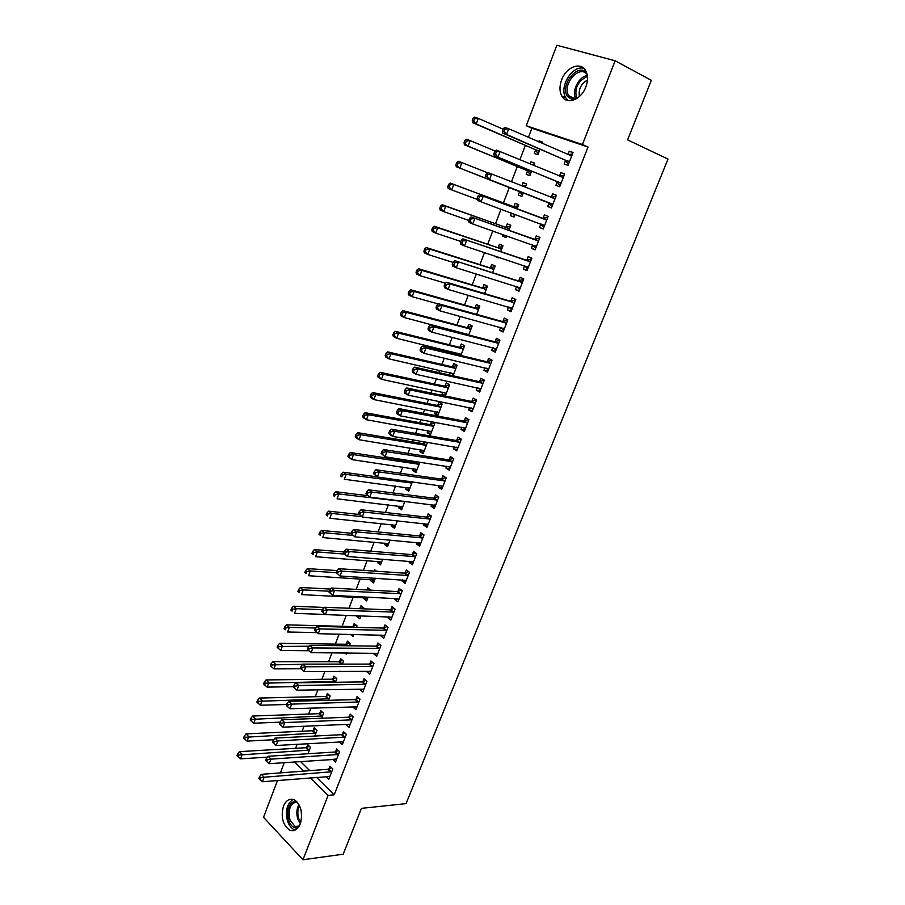 <?xml version="1.0" encoding="UTF-8"?>
<svg xmlns="http://www.w3.org/2000/svg" width="905" height="905" viewBox="0 0 905 905"><rect width="100%" height="100%" fill="white"/><g stroke="black" fill="none" stroke-linecap="round" stroke-linejoin="round"><path stroke-width="1.36" d="M585.852 86.937C581.18 99.969 566.485 105.297 561.779 95.975C559.437 91.473 559.381 86.111 561.609 79.878C566.134 66.891 581.112 61.201 585.852 70.986C588.08 75.488 588.08 80.805 585.852 86.937M300.302 823.799C297.688 829.681 294.125 831.786 289.611 830.089C282.711 824.953 280.663 816.989 283.457 806.185C286.093 800.178 289.724 798.086 294.363 799.93C301.116 805.122 303.096 813.086 300.302 823.799M316.524 777.361L334.183 794.805L588.035 147.017L531.891 128.239L528.418 137.368M525.364 145.366L519.923 159.665M517.321 166.463L511.483 181.792M509.345 187.414L503.395 203.025M501.031 209.225L495.51 223.705M492.739 230.979L487.693 244.248M484.514 252.574L479.922 264.633M476.347 274L472.206 284.883M468.247 295.279L464.537 304.985M460.193 316.388L456.935 324.952M454.74 330.71L454.525 331.287M452.206 337.35L449.378 344.771M447.161 350.608L446.618 352.011M444.287 358.154L441.878 364.455M439.626 370.36L438.778 372.589M436.414 378.81L434.434 384.003M432.16 389.976L430.995 393.008M428.597 399.309L427.036 403.426M424.728 409.467L423.269 413.291M420.848 419.66L419.682 422.703M417.352 428.812L415.599 433.416M413.144 439.864L412.386 441.844M410.033 448.032L407.985 453.405M405.508 459.921L405.146 460.86M402.759 467.104L400.429 473.247M395.542 486.064L392.917 492.942M388.369 504.888L385.462 512.502M381.243 523.576L378.064 531.925M374.172 542.14L370.722 551.213M367.147 560.58L363.425 570.354M360.167 578.906L356.174 589.37M353.233 597.096L348.979 608.25M346.287 615.321L342.101 626.317M339.115 634.134L335.325 644.089M331.999 652.81L328.594 661.747M324.929 671.363L321.909 679.293M317.915 689.791L315.268 696.714M310.935 708.083L308.673 714.034M304.012 726.263L302.123 731.229M297.134 744.306L295.607 748.322M531.891 128.239L526.269 125.727L556.847 45.25L615.151 60.793L582.447 144.495L526.269 125.727M615.151 60.793L651.306 80.33L627.595 139.879L668.003 159.065L406.062 803.629L361.434 808.357L343.176 854.207L302.96 859.75L263.513 817.306L277.496 780.517M280.392 772.881L284.283 762.644M527.524 170.966L526.235 174.337L529.866 175.683L531.642 171.068M530.217 163.952L531.031 161.825L534.685 163.138L533.803 165.445M557.231 181.905L555.896 185.344L559.697 186.747L564.686 173.952L560.862 172.572L559.516 176.023M514.029 216.962L510.409 215.639L513.972 217.087L515.013 214.383M510.409 215.639L511.404 213.048M513.859 206.645L515.137 203.308L518.723 204.734L517.117 208.908M543.283 228.875L539.504 227.494L543.226 229.01L548.147 216.397L544.391 214.915L543.068 218.309M539.504 227.494L540.817 224.101M498.44 257.563L494.809 256.364L498.304 257.914L498.576 257.212M498.202 247.495L499.47 244.203L502.988 245.73L500.748 251.556M527.151 270.278L523.339 269.045L526.993 270.663L531.846 258.23L528.169 256.635L526.857 259.995M523.339 269.045L524.606 265.787M482.772 287.767L484.017 284.532L487.467 286.15L484.616 293.571M511.246 311.094L507.411 309.996L510.997 311.716L515.771 299.465L512.173 297.768L510.884 301.071M507.411 309.996L508.565 307.033M465.057 334.036L465.272 333.459M467.557 327.486L468.779 324.295L472.172 326.015L468.722 334.986M495.567 351.332L491.709 350.359L495.227 352.192L499.933 340.11L496.404 338.312L495.137 341.57M491.709 350.359L492.75 347.69M449.366 374.975L450.215 372.758M452.557 366.661L453.767 363.505L457.082 365.315L453.066 375.801M480.103 391.005L476.234 390.168L479.684 392.08L484.322 380.179L480.849 378.279L479.605 381.491M476.234 390.168L477.161 387.77M438.246 414.388L434.536 413.676L437.782 415.61L442.206 404.083L438.948 402.182L437.76 405.293M434.536 413.676L435.362 411.526M464.865 430.124L460.973 429.411L464.356 431.425L468.926 419.671L465.521 417.691L464.299 420.859M460.973 429.411L461.799 427.273M423.71 452.274L419.988 451.674L423.167 453.688L427.499 442.296M419.988 451.674L420.712 449.762M423.155 443.393L423.812 441.674M449.83 468.7L445.916 468.1L449.242 470.204L453.756 458.631L450.407 456.55L449.197 459.672M445.916 468.1L446.64 466.233M409.365 489.639L405.632 489.141L408.755 491.245L412.363 481.822M405.632 489.141L406.266 487.49M435 506.743L431.074 506.268L434.332 508.452L438.789 497.037L435.509 494.877L434.31 497.954M431.074 506.268L431.708 504.651M395.225 526.506L391.469 526.122L394.535 528.305L397.408 520.782M391.469 526.122L392.012 524.685M420.384 544.267L416.436 543.905L419.637 546.179L424.026 534.923L420.802 532.672L419.626 535.703M416.436 543.905L416.967 542.536M381.254 562.876L377.487 562.593L380.496 564.856L382.668 559.2M377.487 562.593L377.951 561.394M381.514 552.095L382.272 552.163M405.96 581.282L402.001 581.033L405.135 583.386L409.467 572.277L406.311 569.946L405.146 572.944M402.001 581.033L402.431 579.901M367.487 598.771L363.697 598.59L366.649 600.931L368.131 597.085M363.697 598.59L364.07 597.617M367.011 589.958L367.815 587.843L370.779 590.15M391.729 617.787L387.759 617.651L390.836 620.095L395.1 609.133L392.001 606.723L390.858 609.676M387.759 617.651L388.098 616.769M350.393 634.371L352.984 636.532L353.787 634.439M353.052 626.373L354.149 623.511L357.068 625.898L356.502 627.38M377.69 653.817L373.697 653.783L376.718 656.306L380.937 645.491L377.894 643.003L376.763 645.91M373.697 653.783L373.957 653.127M339.07 671.284L339.647 671.284M339.59 661.532L340.676 658.704L343.538 661.17L342.407 664.1M363.844 689.361L359.839 689.44L362.803 692.031L366.955 681.363L363.98 678.795L362.86 681.669M326.298 696.228L327.361 693.445L330.178 695.979L328.504 700.323M281.206 723.219L280.052 722.1L279.362 723.943L280.516 725.063L281.206 723.219L284.736 722.586L351.185 719.86L348.267 717.201L281.862 719.803L284.736 722.586L283.005 727.19L349.681 724.249L346.151 724.611L349.059 727.281L353.165 716.749L350.235 714.113L349.138 716.941M313.175 730.482L314.227 727.733L316.988 730.335L314.793 736.059M336.072 759.091L332.655 759.329L335.506 762.055L339.556 751.67L336.683 748.955L335.597 751.761M300.505 761.524L309.748 770.664M326.049 776.592L328.798 779.284L332.814 768.967L329.974 766.207L328.888 768.99M306.671 747.44L307.723 744.702L310.46 747.349L308.005 753.741M343.357 741.908L339.386 742.021L342.26 744.725L346.344 734.272L343.436 731.591L342.339 734.408M319.714 713.412L320.777 710.64L323.56 713.208L321.626 718.253M356.977 706.952L352.973 707.088L355.914 709.712L360.043 699.113L357.079 696.511L355.97 699.361M332.916 678.942L333.99 676.125L336.83 678.637L335.427 682.28M370.745 671.646L366.74 671.668L369.738 674.225L373.923 663.489L370.914 660.955L369.783 663.851M344.771 652.912L346.23 654.157L346.694 652.924M346.298 644.009L347.396 641.159L350.28 643.591L349.432 645.808M384.682 635.864L380.7 635.785L383.754 638.263L387.996 627.38L384.93 624.925L383.788 627.855M380.7 635.785L381.005 635.005M360.665 616.543L356.875 616.418L359.794 618.794L360.937 615.83M356.875 616.418L357.147 615.694M359.862 608.624L360.959 605.739L363.901 608.092L363.618 608.839M398.822 599.596L394.852 599.404L397.962 601.802L402.261 590.773L399.128 588.397L397.974 591.372M394.852 599.404L395.247 598.397M374.342 580.886L370.575 580.659L373.55 582.956L375.371 578.205M370.575 580.659L370.993 579.562M374.24 571.089L374.715 569.833L376.582 571.247M413.144 562.831L409.196 562.537L412.363 564.844L416.719 553.668L413.528 551.371L412.363 554.392M409.196 562.537L409.682 561.292M388.211 544.753L384.455 544.414L387.487 546.643L390.021 540.059M384.455 544.414L384.953 543.102M427.669 525.567L423.732 525.149L426.956 527.389L431.38 516.042L428.133 513.836L426.945 516.891M423.732 525.149L424.309 523.656M402.273 508.135L398.528 507.694L401.616 509.832L404.863 501.37M398.528 507.694L399.116 506.155M442.387 487.784L438.473 487.252L441.764 489.401L446.244 477.897L442.93 475.781L441.731 478.881M438.473 487.252L439.151 485.51M416.515 471.019L412.782 470.476L415.938 472.534L419.92 462.138M412.782 470.476L413.461 468.688M415.938 462.251L416.198 461.561M457.319 449.48L453.416 448.823L456.765 450.882L461.312 439.219L457.941 437.183L456.72 440.328M453.416 448.823L454.197 446.821M430.961 433.393L427.239 432.737L430.452 434.717L434.841 423.269L432.432 421.809M427.239 432.737L428.008 430.712M430.429 424.4L431.493 421.64M472.455 410.632L468.575 409.852L471.991 411.82L476.596 399.999L473.168 398.053L471.924 401.243M468.575 409.852L469.457 407.589M445.588 395.259L441.889 394.49L444.038 395.723M441.889 394.49L442.76 392.216M445.124 386.039L446.323 382.906L449.615 384.772L445.317 395.983M487.806 371.242L483.949 370.337L487.433 372.204L492.105 360.213L488.598 358.369L487.343 361.604M483.949 370.337L484.933 367.792M457.183 354.579L457.715 353.176M460.034 347.135L461.245 343.968L464.604 345.733L460.871 355.473M503.372 331.287L499.537 330.246L503.09 332.022L507.829 319.861L504.255 318.108L502.976 321.388M499.537 330.246L500.635 327.429M475.148 307.7L476.369 304.487L479.797 306.15L476.641 314.352M519.165 290.765L515.352 289.589L518.972 291.263L523.78 278.921L520.137 277.281L518.848 280.607M515.352 289.589L516.551 286.489M490.465 267.699L491.709 264.441L495.205 266.013L492.659 272.643M535.183 249.656L531.393 248.343L535.081 249.916L539.968 237.393L536.246 235.854L534.934 239.225M531.393 248.343L532.706 244.972M506.212 237.336L502.58 236.069L506.11 237.574L506.766 235.877M502.58 236.069L503.146 234.61M506.008 227.144L507.275 223.829L510.827 225.3L508.904 230.311M551.439 207.946L547.672 206.498L551.428 207.958L556.383 195.254L552.593 193.817L551.269 197.245M547.672 206.498L548.996 203.082M521.902 196.453L518.294 195.061L521.891 196.464L523.316 192.754M518.294 195.061L519.572 191.713M521.812 185.876L523.056 182.64L526.676 184.009L525.409 187.301M565.535 160.57L564.188 164.031L568.023 165.389L573.046 152.493L569.188 151.169L567.842 154.619M535.534 150.06L534.233 153.454L537.898 154.755L540.025 149.223M538.679 141.859L539.063 140.863L542.751 142.119L542.253 143.42M588.035 147.017L582.447 144.495M334.183 794.805L328.108 795.382L302.96 859.75M294.476 761.942L303.707 771.117M310.472 777.848L328.108 795.382M556.36 195.322L552.593 193.817M526.653 184.077L523.056 182.64M564.607 174.145L560.862 172.572M534.617 163.319L531.031 161.825M572.922 152.821L569.188 151.169M542.638 142.424L539.063 140.863M330.857 772.033L328.017 769.284L261.33 774.329L264.136 777.225L331.728 771.75M260.629 777.881L259.509 776.716L258.83 778.515L259.95 779.68L260.629 777.881L264.136 777.225L262.439 781.728L329.884 776.501M328.017 769.284L331.592 767.768M261.33 774.329L259.509 776.716M259.95 779.68L262.439 781.728M309.352 746.274L305.811 747.711L239.486 751.648L242.167 754.431L240.515 758.865L267.473 757.134M309.408 750.087L238.716 755.053L237.653 753.944L236.997 755.709L238.06 756.829L238.716 755.053M240.515 758.865L238.06 756.829M237.653 753.944L239.486 751.648M337.588 754.759L334.726 752.032L268.129 756.275L270.957 759.148L338.459 754.476M267.439 759.781L266.308 758.639L265.629 760.449L266.76 761.603L267.439 759.781L270.957 759.148L269.249 763.673L336.603 759.261M334.726 752.032L338.346 750.528M268.129 756.275L266.308 758.639M266.76 761.603L269.249 763.673M344.364 737.371L341.468 734.679L274.973 738.107L277.824 740.935L345.235 737.1M274.294 741.568L273.163 740.437L272.473 742.258L273.615 743.39L274.294 741.568L277.824 740.935L276.104 745.494L343.176 741.817M341.468 734.679L345.156 733.174M274.973 738.107L273.163 740.437M273.615 743.39L276.104 745.494M315.902 729.317L312.304 730.742L246.058 733.898L248.762 736.647L247.11 741.105L273.717 739.713M315.924 733.095L245.312 737.27L244.237 736.172L243.569 737.948L244.655 739.057L245.312 737.27M247.11 741.105L244.655 739.057M244.237 736.172L246.058 733.898M322.497 712.235L318.843 713.672L252.676 716.036L255.414 718.74L253.751 723.231L280.03 722.156M322.485 715.991L251.952 719.362L250.866 718.276L250.199 720.063L251.285 721.149L251.952 719.362M253.751 723.231L251.285 721.149M250.866 718.276L252.676 716.036M297.881 827.951C293.887 828.55 290.822 826.05 288.684 820.428C286.444 809.319 288.842 802.803 295.867 800.902M296.897 801.853C290.222 803.357 287.914 809.375 289.985 819.907L295.041 826.491L298.763 826.785M293.096 799.432C286.942 803.651 285.109 810.937 287.598 821.299C289.012 825.371 291.116 828.109 293.887 829.5L295.347 829.987M301.648 817.498L301.105 810.337M573.069 100.251L567.435 96.462C559.641 85.308 577.662 62.569 586.576 72.615M587.13 74.515C579.483 63.961 561.632 84.753 568.713 95.715L574.89 99.55M583.872 68.373C572.401 64.662 558.758 87.095 565.772 97.797L568.148 100.625M579.404 96.496C578.352 89.165 581.033 83.69 587.458 80.059M351.185 719.86L352.056 719.599M348.267 717.201L352.011 715.708M281.862 719.803L280.052 722.1M280.516 725.063L283.005 727.19M358.052 702.235L355.099 699.622L288.797 701.375L291.704 704.124L358.923 701.975M288.163 704.746L286.998 703.649L286.297 705.493L287.462 706.601L288.163 704.746L291.704 704.124L289.962 708.751L357.023 706.862M355.099 699.622L358.912 698.128M288.797 701.375L286.998 703.649M287.462 706.601L289.962 708.751M329.149 695.051L325.427 696.477L259.35 698.049L262.111 700.719L260.425 705.233L286.681 704.486M329.103 698.773L258.638 701.318L257.54 700.255L256.862 702.065L257.97 703.128L258.638 701.318M260.425 705.233L257.97 703.128M257.54 700.255L259.35 698.049M335.834 677.755L332.056 679.18L266.059 679.927L268.853 682.562L267.156 687.11L293.378 686.68M335.755 681.442L265.369 683.162L264.26 682.11L263.581 683.931L264.69 684.983L265.369 683.162M267.156 687.11L264.69 684.983M264.26 682.11L266.059 679.927M364.964 684.485L361.989 681.906L295.777 682.823L298.718 685.526L365.835 684.248M295.166 686.148L293.989 685.062L293.288 686.918L294.464 688.015L295.166 686.148L298.718 685.526L296.964 690.187L363.923 689.158M361.989 681.906L365.869 680.424M295.777 682.823L293.989 685.062M294.464 688.015L296.964 690.187M342.576 660.345L338.73 661.759L272.812 661.691L275.629 664.281L273.932 668.863L300.924 668.761M302.7 664.27L272.145 664.881L271.025 663.84L270.346 665.673L271.466 666.714L272.145 664.881M342.441 664.01L339.33 661.634M273.932 668.863L271.466 666.714M271.025 663.84L272.812 661.691M371.921 666.623L368.923 664.089L302.813 664.134L305.777 666.793L372.792 666.385M302.225 667.404L301.037 666.34L300.324 668.218L301.512 669.293L302.225 667.404L305.777 666.793L304.012 671.487L370.869 671.329M368.923 664.089L372.871 662.596M302.813 664.134L301.037 666.34M301.512 669.293L304.012 671.487M349.353 642.822L345.439 644.236L279.622 643.331L282.462 645.887L280.754 650.491L308.933 650.74M309.171 646.204L278.966 646.475L277.835 645.457L277.156 647.301L278.288 648.319L278.966 646.475M280.754 650.491L278.288 648.319M277.835 645.457L279.622 643.331M378.923 648.636L375.892 646.136L309.895 645.31L312.892 647.935L379.795 648.41M309.318 648.534L312.892 647.935L311.116 652.663L307.417 649.383L308.605 650.435L309.318 648.534L308.13 647.494L307.417 649.383M377.86 653.387L311.116 652.663L308.605 650.435M375.892 646.136L379.919 644.654M309.895 645.31L308.13 647.494M356.185 625.174L352.192 626.588L286.478 624.846L289.351 627.357L287.62 631.995L317.022 632.629M315.675 628.002L289.351 627.357L285.844 627.934L284.69 626.927L284.012 628.794L285.154 629.801L285.844 627.934M285.154 629.801L284.012 628.794M284.69 626.927L286.478 624.846M385.983 630.536L382.917 628.07L317.033 626.351L320.065 628.93L386.842 630.321M316.478 629.541L320.065 628.93L318.266 633.692L314.555 630.412L315.755 631.441L316.478 629.541L315.268 628.5L314.555 630.412M384.897 635.333L318.266 633.692L315.755 631.441M382.917 628.07L387.023 626.599M317.033 626.351L315.268 628.5M324.069 607.436L293.378 606.226L296.274 608.692L294.544 613.364L325.268 614.438M363.063 607.425L359.704 608.68M322.35 609.687L296.274 608.692L292.756 609.269L291.602 608.284L290.912 610.151L292.066 611.147L292.756 609.269M292.066 611.147L290.912 610.151M291.602 608.284L293.378 606.226M393.087 612.312L389.987 609.88L324.216 607.266L327.271 609.8L393.947 612.097M323.685 610.4L327.271 609.8L325.472 614.597L321.739 611.305L322.961 612.323L323.685 610.4L322.463 609.382L321.739 611.305M391.978 617.142L325.472 614.597L322.961 612.323M389.987 609.88L394.173 608.409M324.216 607.266L322.463 609.382M330.585 589.076L300.324 587.469L303.254 589.902L301.501 594.608L367.769 598.035M369.998 589.54L368.64 590.037M329.284 591.236L303.254 589.902L299.725 590.479L298.56 589.506L297.858 591.384L299.035 592.368L299.725 590.479M299.035 592.368L297.858 591.384M298.56 589.506L300.324 587.469M400.836 593.85L397.714 591.463L400.259 593.952L397.114 591.565L331.456 588.046L334.545 590.535L401.096 593.748M330.936 591.123L334.545 590.535L332.723 595.366L328.979 592.062L330.212 593.058L330.936 591.123L329.703 590.128L328.979 592.062M399.116 598.827L332.723 595.366L330.212 593.058M397.714 591.463L401.379 590.105M331.456 588.046L329.703 590.128M337.135 570.58L307.315 568.6L310.279 570.976L308.515 575.727L374.67 580.037M338.255 571.711L341.864 571.123L407.431 575.478L404.275 573.137L338.742 568.679L341.864 571.123L340.031 575.987L336.275 572.673L337.52 573.657L338.255 571.711L336.999 570.727L336.275 572.673L310.279 570.976L306.738 571.553L305.562 570.591L304.861 572.492L306.037 573.453L306.738 571.553M306.037 573.453L304.861 572.492M305.562 570.591L307.315 568.6M407.431 575.478L408.291 575.286M406.3 580.399L340.031 575.987L337.52 573.657M404.275 573.137L408.641 571.666M338.742 568.679L336.999 570.727M344.058 551.971L314.363 549.584L317.35 551.926L315.585 556.699L381.627 561.915M344.217 554.041L317.35 551.926L313.809 552.491L312.621 551.552L311.908 553.464L313.096 554.403L313.809 552.491M313.096 554.403L311.908 553.464M312.621 551.552L314.363 549.584M414.671 556.869L411.504 554.573L346.083 549.177L349.228 551.575L415.542 556.688M345.608 552.163L349.228 551.575L347.384 556.485L343.617 553.159L344.873 554.12L345.608 552.163L344.353 551.19L343.617 553.159M413.528 561.835L347.384 556.485L344.873 554.12M411.504 554.573L415.949 553.113M346.083 549.177L344.353 551.19M351.106 533.237L321.456 530.443L324.476 532.74L322.689 537.547L388.63 543.679M352.837 535.375L324.476 532.74L320.924 533.294L319.714 532.378L319.001 534.301L320.212 535.217L320.924 533.294M320.212 535.217L319.001 534.301M319.714 532.378L321.456 530.443M421.979 538.136L418.766 535.873L353.47 529.538L356.661 531.891L422.839 537.966M353.029 532.468L356.661 531.891L354.794 536.823L351.016 533.498L352.283 534.436L353.029 532.468L351.751 531.518L351.016 533.498M420.814 543.147L354.794 536.823L352.283 534.436M418.766 535.873L423.314 534.425M353.47 529.538L351.751 531.518M358.9 514.447L328.606 511.155L331.649 513.418L329.85 518.26L395.677 525.319M361.706 516.631L331.649 513.418L328.085 513.961L326.875 513.056L326.151 515.002L327.372 515.907L328.085 513.961M327.372 515.907L326.151 515.002M326.875 513.056L328.606 511.155M429.321 519.266L426.085 517.049L360.914 509.753L364.138 512.06L430.18 519.108M360.495 512.626L364.138 512.06L362.26 517.027L358.459 513.689L359.749 514.617L360.495 512.626L359.206 511.698L358.459 513.689M428.144 524.334L362.26 517.027L359.749 514.617M426.085 517.049L430.746 515.612M428.065 524.561L427.33 523.984M360.914 509.753L359.206 511.698M401.967 506.483L402.691 507.049M367.758 495.669L335.8 491.743L338.877 493.949L337.067 498.825L402.77 506.834M404.739 501.709L338.877 493.949L335.303 494.492L334.081 493.61L333.357 495.567L334.579 496.449L335.303 494.492M334.579 496.449L333.357 495.567M334.081 493.61L335.8 491.743M436.719 500.273L433.45 498.101L368.414 489.82L371.672 492.082L437.579 500.126M368.018 492.648L371.672 492.082L369.783 497.094L365.971 493.734L367.26 494.65L368.018 492.648L366.717 491.732L365.971 493.734M435.531 505.386L369.783 497.094L367.26 494.65M433.45 498.101L438.224 496.664M435.396 505.725L434.49 504.99M368.414 489.82L366.717 491.732M408.902 487.829L409.784 488.542M377.193 476.89L343.052 472.184L346.163 474.356L344.33 479.265L409.908 488.225M411.888 483.066L346.163 474.356L342.576 474.887L341.332 474.028L340.608 475.985L341.841 476.856L342.576 474.887M341.841 476.856L340.608 475.985M341.332 474.028L343.052 472.184M444.174 481.155L440.871 479.017L375.971 469.752L379.263 471.958L445.034 481.008M375.598 472.512L379.263 471.958L377.362 477.003L373.527 473.643L374.84 474.537L375.598 472.512L374.285 471.629L373.527 473.643M442.964 486.302L377.362 477.003L374.84 474.537M440.871 479.017L445.769 477.591M442.794 486.754L441.719 485.861M375.971 469.752L374.285 471.629M415.893 469.05L416.934 469.921M417.522 461.765L415.078 462.376L350.348 452.5L353.482 454.615L351.649 459.559L417.103 469.491M419.094 464.288L353.482 454.615L349.896 455.147L348.64 454.299L347.905 456.278L349.16 457.127L349.896 455.147M349.16 457.127L351.649 459.559L347.905 456.278M348.64 454.299L350.348 452.5M451.674 461.889L448.337 459.808L383.584 449.525L386.91 451.697L452.534 461.754M383.234 452.24L386.91 451.697L384.987 456.776L381.141 453.405L382.464 454.276L383.234 452.24L381.91 451.369L381.141 453.405M450.452 467.093L384.987 456.776L382.464 454.276M448.337 459.808L453.36 458.383M450.226 467.67L448.993 466.595M383.584 449.525L381.91 451.369M422.929 450.124L424.14 451.165M427.092 442.228L422.307 443.518L357.701 432.658L360.869 434.728L359.014 439.717L424.343 450.622M426.357 445.384L360.869 434.728L357.271 435.248L356.004 434.423L355.258 436.414L356.525 437.251L357.271 435.248M356.525 437.251L359.014 439.717L355.857 437.635L355.258 436.414M356.004 434.423L357.701 432.658M459.231 442.5L455.86 440.452L391.254 429.162L394.603 431.266L460.091 442.375M390.926 431.809L394.603 431.266L392.68 436.391L389.331 434.264L388.811 433.009L390.157 433.857L390.926 431.809L389.58 430.961L388.811 433.009M457.998 447.737L392.68 436.391L390.157 433.857M455.86 440.452L461.018 439.049M457.726 448.439L456.312 447.183M391.254 429.162L389.58 430.961M430.011 431.074L431.38 432.285M434.705 423.178L429.581 424.513L365.1 412.68L368.301 414.705L366.446 419.716L431.628 431.628M433.653 426.357L368.301 414.705L364.692 415.225L363.414 414.411L362.667 416.413L363.946 417.228L364.692 415.225M363.946 417.228L366.446 419.716L363.244 417.691L362.667 416.413M363.414 414.411L365.1 412.68M466.833 422.963L463.439 420.972L398.981 408.641L402.363 410.7L467.693 422.85M398.675 411.232L402.363 410.7L400.417 415.859L397.035 413.789L396.537 412.465L397.895 413.302L398.675 411.232L397.318 410.406L396.537 412.465M465.589 428.257L400.417 415.859L397.895 413.302M463.439 420.972L468.745 419.569M465.272 429.072L463.699 427.624M398.981 408.641L397.318 410.406M437.149 411.877L438.676 413.268M442.172 404.071L436.9 405.383L372.555 392.555L375.79 394.535L373.912 399.591L438.97 412.499M441.007 407.193L375.79 394.535L372.17 395.044L370.88 394.252L370.134 396.277L371.423 397.069L372.17 395.044M371.423 397.069L373.912 399.591L370.688 397.6L370.134 396.277M370.88 394.252L372.555 392.555M474.503 403.291L471.064 401.345L406.752 387.974L410.18 389.976L475.351 403.189M406.481 390.507L410.18 389.976L408.223 395.168L404.807 393.155L404.331 391.775L405.689 392.578L406.481 390.507L405.112 389.693L404.331 391.775M473.236 408.63L408.223 395.168L405.689 392.578M471.064 401.345L476.528 399.953M472.863 409.58L471.132 407.929M406.752 387.974L405.112 389.693M444.344 392.544L446.029 394.127M449.593 384.851L444.276 386.13L380.066 372.294L383.335 374.218L381.446 379.308L446.369 393.245M448.416 387.906L383.335 374.218L379.704 374.715L378.403 373.946L377.645 375.982L378.946 376.763L379.704 374.715M378.946 376.763L381.446 379.308L378.188 377.374L377.645 375.982M378.403 373.946L380.066 372.294M482.218 383.482L478.756 381.582L414.592 367.147L418.053 369.104L483.066 383.392M414.343 369.613L418.053 369.104L416.074 374.331L412.635 372.362L412.171 370.926L413.551 371.717L414.343 369.613L412.963 368.833L412.171 370.926M480.928 388.879L416.074 374.331L413.551 371.717M478.756 381.582L484.299 380.224M480.521 389.942L478.621 388.087M414.592 367.147L412.963 368.833M451.584 373.075L453.428 374.862M457.014 365.518L451.708 366.74L387.634 351.875L390.937 353.753L389.037 358.878L453.812 373.856M455.871 368.471L390.937 353.753L387.295 354.251L385.971 353.493L385.213 355.552L386.537 356.298L387.295 354.251M386.537 356.298L389.037 358.878L385.734 357L385.213 355.552M385.971 353.493L387.634 351.875M489.99 363.539L486.494 361.683L422.488 346.163L425.984 348.063L490.838 363.448M422.262 348.572L425.984 348.063L423.993 353.346L420.508 351.423L420.067 349.918L421.47 350.688L422.262 348.572L420.87 347.814L420.067 349.918M488.689 368.98L423.993 353.346L421.47 350.688M486.494 361.683L492.037 360.382M488.225 370.168L486.166 368.086M422.488 346.163L420.87 347.814M458.88 353.459L460.871 355.45M464.48 346.038L459.186 347.215L395.247 331.321L398.596 333.131L396.673 338.3L461.301 354.33M463.383 348.911L398.596 333.131L394.942 333.628L393.607 332.893L392.838 334.963L394.173 335.698L394.942 333.628M394.173 335.698L396.673 338.3L393.347 336.468L392.838 334.963M393.607 332.893L395.247 331.321M497.818 343.436L494.288 341.638L430.452 325.031L433.981 326.875L498.666 343.368M430.248 327.372L433.981 326.875L431.968 332.192L428.45 330.325L428.031 328.764L429.445 329.51L430.248 327.372L428.834 326.637L428.031 328.764M496.494 348.934L431.968 332.192L429.445 329.51M494.288 341.638L499.82 340.404M495.985 350.258L493.768 347.95M430.452 325.031L428.834 326.637M505.703 323.209L502.128 321.445L438.461 303.729L442.025 305.528L506.551 323.142M438.28 306.014L442.025 305.528L440.011 310.879L436.459 309.069L436.052 307.44L437.477 308.164L438.28 306.014L436.855 305.302L436.052 307.44M504.368 328.753L440.011 310.879L437.477 308.164M502.128 321.445L507.66 320.28M503.791 330.201L501.427 327.655M438.461 303.729L436.855 305.302M513.633 302.824L510.035 301.116L446.538 282.27L450.147 284.012L514.481 302.779M446.391 284.498L450.147 284.012L448.111 289.408L444.513 287.654L444.14 285.957L445.577 286.659L446.391 284.498L444.943 283.797L444.14 285.957M512.287 308.413L448.111 289.408L445.577 286.659M510.035 301.116L515.567 300.007M511.664 310.008L509.153 307.202M446.538 282.27L444.943 283.797M521.631 282.292L454.672 260.651L522.479 282.258M454.548 262.812L458.315 262.337L456.267 267.767L452.636 266.07L452.274 264.317L453.733 264.995L454.548 262.812L453.1 262.145L452.274 264.317M520.262 287.937L456.267 267.767L453.733 264.995M517.999 280.641L523.52 279.6M519.594 289.668L516.925 286.602M454.672 260.651L453.1 262.145M529.685 261.613L462.874 238.875L530.534 261.59M526.02 260.018L530.273 261.647L526.608 260.04L531.529 259.034M462.783 240.968L466.55 240.492L464.491 245.968L460.815 244.327L460.487 242.506L461.957 243.162L462.783 240.968L461.312 240.311L460.487 242.506M528.305 267.314L464.491 245.968L461.957 243.162M527.581 269.181L524.764 265.844M462.874 238.875L461.312 240.311M537.796 240.787L471.132 216.917L538.645 240.775M471.064 218.953L474.854 218.49L472.772 223.999L469.062 222.426L468.756 220.526L470.238 221.159L471.064 218.953L469.582 218.32L468.756 220.526M536.394 246.545L472.772 223.999L470.238 221.159M534.097 239.237L539.595 238.32M535.624 248.536L532.66 244.927M471.132 216.917L469.582 218.32M545.975 219.813L479.458 194.801L546.812 219.813M479.424 196.758L483.213 196.306L481.121 201.872L477.376 200.344L477.082 198.387L478.587 198.987L479.424 196.758L477.919 196.159L477.082 198.387M544.55 225.617L481.121 201.872L478.587 198.987M542.231 218.309L547.729 217.472M543.724 227.755L540.602 223.84M479.458 194.801L477.919 196.159M466.222 333.696L467.048 334.545M472.003 326.434L466.709 327.553L402.929 310.596L406.3 312.372L404.365 317.576L468.847 334.669M470.939 329.216L406.3 312.372L402.635 312.859L401.288 312.146L400.519 314.227L401.865 314.94L402.635 312.859M401.865 314.94L404.365 317.576L401.006 315.788L400.519 314.227M401.288 312.146L402.929 310.596M479.582 306.693L474.299 307.745L410.666 289.736L414.071 291.455L412.126 296.693L438.235 303.956M478.553 309.374L414.071 291.455L410.395 291.93L409.037 291.24L408.257 293.333L409.614 294.023L410.395 291.93M409.614 294.023L412.126 296.693L408.721 294.962L408.257 293.333M409.037 291.24L410.666 289.736M487.218 286.817L481.935 287.813L418.449 268.717L421.888 270.38L419.931 275.663L445.543 283.231M486.223 289.396L421.888 270.38L418.212 270.844L416.832 270.176L416.051 272.292L417.431 272.959L418.212 270.844M417.431 272.959L419.931 275.663L416.504 273.989L416.051 272.292M416.832 270.176L418.449 268.717M494.899 266.794L489.616 267.733L426.3 247.54L429.773 249.147L427.794 254.463L453.009 262.382M493.949 269.283L429.773 249.147L426.085 249.61L424.694 248.966L423.902 251.092L425.293 251.737L426.085 249.61M425.293 251.737L427.794 254.463L424.332 252.846L423.902 251.092M424.694 248.966L426.3 247.54M502.637 246.635L497.365 247.506L434.208 226.205L437.715 227.755L435.724 233.117L460.871 241.477M501.721 249.022L437.715 227.755L434.015 228.218L432.613 227.596L431.821 229.734L433.224 230.356L434.015 228.218M433.224 230.356L435.724 233.117L432.228 231.556L431.821 229.734M432.613 227.596L434.208 226.205M510.431 226.329L505.16 227.144L442.172 204.711L445.713 206.216L443.71 211.612L468.79 220.424M509.549 228.626L445.713 206.216L440.588 206.057L439.785 208.218L441.199 208.817L442.002 206.657M441.199 208.817L443.71 211.612L440.169 210.107L439.785 208.218M440.588 206.057L442.172 204.711M512.66 213.523L514.481 215.763M518.282 205.876L513.022 206.634L450.192 183.059L453.778 184.507L451.753 189.948L477.229 199.372M517.434 208.071L453.778 184.507L448.62 184.36L447.817 186.543L449.242 187.12L450.057 184.937M449.242 187.12L451.753 189.948L448.179 188.489L447.817 186.543M448.62 184.36L450.192 183.059M486.324 173.828L485.476 176.068L486.992 176.645L487.84 174.405L486.324 173.828L487.852 172.516L555.048 198.681M487.84 174.405L491.641 173.964L489.537 179.563L485.747 178.104L548.373 202.516L551.88 206.815M552.763 204.541L489.537 179.563L486.992 176.645M550.726 197.301L555.919 196.453M485.476 176.068L485.747 178.104M487.569 172.764L461.901 162.629L459.864 168.115L456.256 166.724L518.95 191.159L522.366 195.242M526.178 185.287L522.015 185.955M457.353 165.253L458.168 163.058L456.72 162.504L455.905 164.699L459.864 168.115L523.181 193.104M456.72 162.504L458.281 161.248L461.901 162.629L458.168 163.058M456.256 166.724L455.905 164.699M494.786 151.316L493.938 153.578L495.465 154.133L496.325 151.87L494.786 151.316L496.302 150.049L563.34 177.414M496.325 151.87L500.137 151.44L498.01 157.085L494.187 155.683L556.609 181.317L560.093 185.729M561.043 183.308L498.01 157.085L495.465 154.133M559.301 176.056L564.166 175.287M493.938 153.578L494.187 155.683M495.171 150.999L470.08 140.592L468.032 146.112L464.378 144.777L526.902 170.389L530.296 174.575M534.142 164.552L532.298 164.823M465.521 143.228L466.335 141.01L464.876 140.479L464.061 142.696L468.032 146.112L531.167 172.301M464.876 140.479L466.426 139.268L470.08 140.592L466.335 141.01M464.378 144.777L464.061 142.696M503.316 128.634L502.467 130.92L504.017 131.451L504.866 129.166L503.316 128.634L504.82 127.424L508.701 128.736L571.689 155.977M504.866 129.166L508.701 128.736L506.551 134.438L502.682 133.092L564.912 159.97L568.374 164.484M569.381 161.916L506.551 134.438L504.017 131.451M567.876 154.642L572.469 153.974M502.467 130.92L502.682 133.092M503.123 129.177L478.326 118.385L476.256 123.951L472.568 122.673L534.912 149.472L538.283 153.76M473.745 121.032L474.571 118.804L473.1 118.295L472.274 120.523L473.745 121.032L476.256 123.951L539.21 151.35M473.1 118.295L474.627 117.13L478.326 118.385L474.571 118.804M472.568 122.673L472.274 120.523M331.468 771.863L328.628 769.114M306.422 747.553L309.148 750.2M305.811 747.711L308.537 750.358M338.199 754.6L335.336 751.874M344.975 737.213L342.079 734.521M312.915 730.595L315.664 733.208M312.304 730.742L315.064 733.355M319.454 713.525L322.237 716.104M318.843 713.672L321.626 716.251M300.358 823.641L297.824 819.048C296.229 813.686 296.602 808.866 298.933 804.602M299.442 805.552C297.553 809.613 297.338 814.025 298.786 818.787L300.72 822.577M575.829 99.075C571.236 91.643 578.612 76.45 587.334 75.568M587.436 76.461C577.854 80.907 574.245 88.305 576.587 98.634M351.796 719.713L348.877 717.054M358.663 702.088L355.71 699.475M326.038 696.341L328.843 698.886M325.427 696.477L328.232 699.022M332.655 679.044L335.495 681.556M332.056 679.18L334.884 681.691M365.575 684.35L362.6 681.77M338.73 661.759L341.434 664.1M372.532 666.499L369.523 663.953M346.038 644.111L348.029 645.785M345.439 644.236L347.271 645.774M379.534 648.512L376.503 646.012M352.803 626.475L353.821 627.312M352.192 626.588L353.052 627.289M386.582 630.423L383.528 627.957M393.686 612.199L390.598 609.778M408.031 575.376L404.886 573.035M415.282 556.779L412.103 554.482M422.578 538.056L419.366 535.794M429.92 519.198L426.685 516.981M403.653 501.223L404.478 501.789M402.804 501.121L403.879 501.856M437.319 500.205L434.049 498.033M408.947 481.358L411.639 483.146M408.076 481.234L411.04 483.202M444.774 481.087L441.47 478.96M415.678 462.331L418.845 464.367M415.078 462.376L418.246 464.423M452.274 461.833L448.937 459.751M422.906 443.473L426.097 445.464M422.307 443.518L425.497 445.509M459.831 442.443L456.459 440.407M430.18 424.479L433.405 426.436M429.581 424.513L432.805 426.47M467.433 422.929L464.039 420.927M437.5 405.361L440.758 407.273M436.9 405.383L440.158 407.295M475.102 403.268L471.663 401.311M444.875 386.107L448.156 387.974M444.276 386.13L447.568 387.996M482.818 383.46L479.345 381.559M452.296 366.717L455.622 368.539M451.708 366.74L455.023 368.561M490.578 363.516L487.082 361.672M459.774 347.203L463.122 348.979M459.186 347.215L462.534 348.991M496.336 348.764L495.725 348.448M498.406 343.436L494.877 341.626M504.198 328.572L503.474 328.21M506.291 323.209L502.728 321.456M512.128 308.232L511.246 307.813M514.232 302.836L510.624 301.127M520.104 287.756L518.984 287.236M522.219 282.315L518.588 280.663L522.185 282.326M528.147 267.122L526.631 266.455M536.235 246.341L533.905 245.357M538.385 240.821L534.685 239.271M544.391 225.413L540.658 223.908M546.563 219.858L542.819 218.354M467.308 327.553L470.691 329.273M466.709 327.553L470.091 329.273M468.066 334.183L468.677 334.499M474.887 307.757L478.304 309.431M474.299 307.745L477.704 309.431M482.523 287.824L485.974 289.453M481.935 287.813L485.374 289.442M490.205 267.756L493.689 269.339M489.616 267.733L493.101 269.317M497.954 247.54L501.461 249.079M497.365 247.506L500.884 249.045M505.748 227.189L509.3 228.671M505.16 227.144L508.712 228.626M513.599 206.679L517.185 208.116M513.022 206.634L516.597 208.071M552.604 204.326L548.837 202.878M552.14 203.976L548.373 202.516M554.788 198.727L551.009 197.29M518.95 191.159L522.558 192.55M519.413 191.509L523.022 192.901M560.885 183.093L557.073 181.69M560.421 182.72L556.609 181.317M563.08 177.448L559.686 176.215M526.902 170.389L530.545 171.735M527.366 170.751L531.009 172.097M569.222 161.701L565.376 160.355M568.759 161.316L564.912 159.97M571.44 156.011L569.46 155.332M534.912 149.472L538.588 150.762M535.375 149.845L539.052 151.135M561.779 95.975L565.863 97.966M299.25 826.016L295.041 826.491M575.716 99.131L568.713 95.715M407.488 575.478L404.343 573.137M414.773 556.869L411.594 554.573M422.103 538.136L418.891 535.884M429.479 519.278L426.244 517.06M402.985 501.144L404.037 501.868M436.911 500.284L433.642 498.112M408.302 481.268L411.232 483.213M444.4 481.155L441.097 479.028M415.305 462.387L418.472 464.435M451.934 461.901L448.597 459.819M422.567 443.529L425.757 445.52M459.525 442.511L456.154 440.464M429.875 424.536L433.099 426.481M467.161 422.974L463.767 420.983M437.228 405.406L440.486 407.318M474.854 403.313L471.426 401.356M444.638 386.152L447.918 388.019M482.603 383.505L479.141 381.605M452.093 366.763L455.407 368.584M490.408 363.55L486.913 361.706M459.604 347.237L462.953 349.013M498.27 343.459L494.741 341.66M506.178 323.232L502.614 321.479M514.153 302.847L510.556 301.139M467.161 327.576L470.543 329.296M474.774 307.779L478.191 309.453M482.444 287.835L485.894 289.476M490.171 267.767L493.644 269.339M497.942 247.54L501.449 249.079"/></g></svg>
